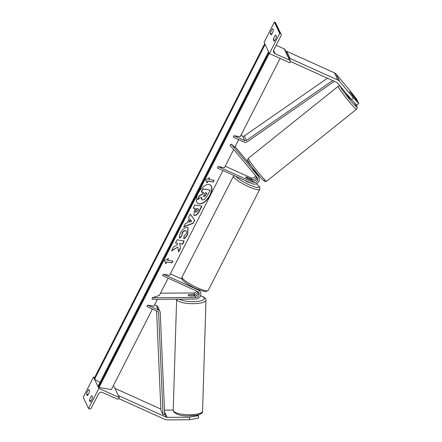 <?xml version="1.0" encoding="UTF-8"?>
<svg xmlns="http://www.w3.org/2000/svg" width="442" height="442" viewBox="0 0 442 442"><rect width="100%" height="100%" fill="white"/><g stroke="black" fill="none" stroke-linecap="round" stroke-linejoin="round"><path stroke-width="0.66" d="M253.426 168.805L253.155 169.203L254.31 170.894L257.592 174.805A4.95 4.718 154.7 0 1 258.211 175.772L258.935 177.303A4.95 4.718 154.7 0 0 258.316 176.336L231.276 144.109L234.829 147.285M258.935 177.303A4.95 4.718 154.7 0 1 252.26 183.75L217.481 168.037L218.215 166.595L252.995 182.308A3.298 3.144 154.7 0 0 257.029 177.364L229.995 145.136L231.276 144.109M256.321 176.518A3.298 3.144 -25.3 0 1 251.586 179.33L246.614 177.087A3.298 0.63 27 0 0 245.774 177.104A3.298 0.63 27 0 0 247.299 178.529L252.266 180.772A3.298 3.144 154.7 0 0 256.973 177.292M225.188 166.203L250.857 177.8A3.298 3.144 154.7 0 0 255.509 175.551M251.487 166.236L235.116 146.716M218.215 166.595L224.453 167.64L233.68 149.534M257.526 174.33L257.404 174.071A4.95 4.718 -25.3 0 1 257.802 175.082M255.68 180.369A4.95 4.718 -25.3 0 1 254.426 180.966M357.153 101.041L357.473 100.787L349.666 91.682L358.153 102.229L358.782 103.55L356.727 105.196L351.384 99.511L337.555 83.03A2.641 2.514 154.7 0 0 336.677 82.367L290.405 61.455M351.384 99.511L353.44 97.864L339.611 81.383A5.276 5.033 154.7 0 0 337.854 80.057L290.096 58.477L286.681 51.266L334.439 72.842A5.276 5.033 154.7 0 1 336.196 74.168L350.025 90.654L356.843 99.461L357.473 100.787M285.996 52.604L286.681 51.266M289.411 59.819L290.096 58.477M353.44 97.864L358.782 103.55M270.316 33.294L271.084 34.912A3.298 0.773 -65.7 0 0 272.432 32.968A3.298 0.773 -65.7 0 0 273.438 30.299L272.67 28.675A3.298 0.773 114.3 0 0 270.316 33.294L271.847 33.984M279.714 33.371L274.377 22.1L264.084 42.299L269.421 53.57L289.88 62.814L290.245 62.095A1.486 1.414 154.7 0 0 289.593 60.2L275.128 53.664A2.967 2.829 -25.3 0 1 273.819 49.88L281.101 35.592A1.486 1.414 154.7 0 0 280.443 33.703L279.714 33.371L269.421 53.57M273.305 39.603A3.298 0.773 114.3 0 1 275.659 34.984L276.427 36.609A3.298 0.773 -65.7 0 1 275.421 39.277A3.298 0.773 -65.7 0 1 274.073 41.228L273.305 39.603L274.836 40.294M281.123 34.366L275.791 23.094A1.486 1.414 154.7 0 0 275.106 22.431L274.377 22.1M290.272 60.863L284.935 49.592A1.486 1.414 154.7 0 0 284.256 48.929L276.167 45.272M245.061 180.502A3.298 0.63 27 0 0 247.813 182.098A3.298 0.63 27 0 0 250.139 182.795M251.095 180.176A3.298 0.63 27 0 0 251.653 180.098A3.298 0.63 27 0 0 250.498 178.911L246.327 177.027A3.298 0.63 27 0 0 245.774 177.104A3.298 0.63 27 0 0 246.923 178.292L251.067 180.231M351.009 99.063L350.71 99.301L348.771 97.262L346.622 94.312L346.766 94.008M353.478 96.616L349.666 91.682L352.882 95.35L353.456 96.632M254.034 170.524L254.294 170.319L257.189 173.772L256.913 173.993M173.225 410.082L164.474 410.143M189.513 417.204L189.43 419.745L198.502 418.115L198.58 415.574L189.513 417.204L167.203 417.358A2.641 2.514 -25.3 0 1 166.104 417.132L118.345 395.551L114.931 388.341L160.849 409.088M198.58 415.574L198.265 414.905M189.43 419.745L167.126 419.9A5.276 5.033 -25.3 0 1 164.927 419.441L118.754 398.579M194.077 295.842L189.408 295.869A3.298 0.895 -178.2 0 1 188.176 295.245A3.298 0.895 -178.2 0 1 188.148 295.123A3.298 0.895 -178.2 0 1 188.811 294.61L193.48 294.576A3.298 0.895 -178.2 0 1 194.712 295.201A3.298 0.895 -178.2 0 1 194.74 295.328A3.298 0.895 -178.2 0 1 194.077 295.842L194.077 295.93M86.51 394.032A3.298 0.773 -65.7 0 1 88.864 389.413L89.632 391.037A3.298 0.773 114.3 0 1 88.627 393.706A3.298 0.773 114.3 0 1 87.278 395.656L86.51 394.032L88.041 394.723M98.848 388.341L119.307 397.579L118.937 398.303A1.486 1.414 -25.3 0 1 116.964 399.01L102.494 392.474A2.967 2.829 154.7 0 0 98.544 393.883L91.262 408.165A1.486 1.414 -25.3 0 1 89.284 408.872L88.555 408.541L98.848 388.341L98.179 386.921M97.958 386.457L94.373 378.888M94.157 378.424L93.511 377.07L94.599 377.556M88.555 408.541L83.218 397.27L93.511 377.07M89.499 400.341A3.298 0.773 -65.7 0 1 91.853 395.728L92.621 397.347A3.298 0.773 114.3 0 1 91.616 400.016A3.298 0.773 114.3 0 1 90.267 401.966L89.499 400.341L91.03 401.038M119.307 397.579L113.97 386.314L113.213 385.971M198.447 292.156A3.298 3.144 -25.3 0 1 195.115 295.925L189.822 295.958A3.298 0.895 -178.2 0 1 188.176 295.245A3.298 0.895 -178.2 0 1 188.148 295.123A3.298 0.895 -178.2 0 1 189.143 294.516L189.137 294.61M189.143 294.516L194.436 294.483A3.298 3.144 154.7 0 0 197.778 291.593M196.729 291.09A3.298 3.144 -25.3 0 1 193.707 292.947L160.49 293.179M152.225 297.759L152.175 299.35L195.795 299.041A4.95 4.718 -25.3 0 0 198.143 289.952L163.369 274.239L162.634 275.681L197.408 291.394A3.298 3.144 -25.3 0 1 195.845 297.455L152.225 297.759L159.335 295.449L168.137 278.173M199.342 290.029A4.95 4.718 -25.3 0 1 199.685 290.632L200.414 292.162M163.369 274.239L169.606 275.289L222.983 170.524M170.341 273.847L182.181 279.195M195.9 295.825A4.95 4.718 154.7 0 0 197.154 295.228M327.445 78.195L244.304 135.926A1.652 1.575 -25.3 0 1 242.652 136.092L240.929 135.313M332.671 80.555L246.443 140.434A1.652 1.575 -25.3 0 1 244.785 140.6L233.956 135.705L240.194 136.749L280.118 58.405M334.345 81.311L247.36 141.711A3.298 3.144 -25.3 0 1 244.05 142.042L233.221 137.147L233.956 135.705M159.971 311.499A3.298 3.144 154.7 0 0 158.457 310.024L156.324 305.516A3.298 3.144 154.7 0 1 157.838 306.991L159.971 311.499A3.298 3.144 154.7 0 1 160.258 312.66L164.662 414.552L163.026 414.679L158.623 312.787A1.652 1.575 154.7 0 0 157.722 311.466L146.893 306.577L147.628 305.129L153.866 306.179L157.369 299.311M156.324 305.516L154.601 304.737M158.457 310.024L147.628 305.129M163.026 414.679L160.894 410.17L156.606 310.964M197.889 203.381A11.127 5.652 123.6 0 0 209.873 195.032A11.127 5.652 123.6 0 0 210.188 184.844M210.11 195.187A11.127 5.652 123.6 0 0 210.309 184.916A11.127 5.652 123.6 0 0 198.209 193.193A11.127 5.652 123.6 0 0 198.005 203.464A11.127 5.652 123.6 0 0 210.11 195.187M269.3 53.316L99.025 387.496L111.378 389.568L152.396 309.063M234.763 147.407L238.724 139.633M207.928 181.159L213.221 182.049L214.099 180.314L208.806 179.424L209.69 177.695L205.618 179.833L207.044 182.889L207.928 181.159L207.69 180.999L213.221 182.049M179.551 238.183C179.054 237.045 179.391 235.255 180.563 232.801C182.579 229.199 184.806 227.415 187.248 227.464L188.038 227.763L187.833 234.166C186.607 236.459 185.286 238.006 183.866 238.818L183.955 236.221L186.065 233.835C186.839 232.089 186.684 231.067 185.607 230.768L185.585 230.763C184.369 230.68 183.275 231.492 182.297 233.205L181.828 235.951L179.551 238.183M185.922 230.868L185.347 230.608C184.132 230.525 183.038 231.337 182.06 233.044L181.828 235.951M187.104 222.939L189.38 218.464L188.541 217.442L190.226 214.138L194.8 220.21L193.237 223.276L183.684 226.973L185.425 223.564L187.104 222.939M194.508 215.492L193.916 215.271L194.474 210.099L195.281 208.513L193.264 208.176L194.894 204.977L201.95 206.16L199.43 211.11C197.828 214.16 196.187 215.619 194.508 215.492L193.8 215.188M180.551 248.155L179.717 243.702L182.579 244.183L184.209 240.984L177.148 239.802L175.518 243.001L177.347 243.304L177.546 244.608L173.446 247.072L171.485 250.912L177.811 247.072L178.623 251.951L180.551 248.155L179.717 243.702M168.518 258.504L167.634 260.233L172.927 261.123L172.048 262.852L166.756 261.962L165.872 263.697L164.446 260.636L168.518 258.504M99.025 387.496L98.433 387.104A1.486 0.282 -153 0 1 97.903 386.562L268.476 51.797A1.486 0.282 -153 0 1 268.559 51.753M268.747 52.15A1.486 0.282 -153 0 1 268.476 51.797M99.931 382.59L94.632 379.07A1.486 0.282 -153 0 1 94.102 378.529L264.675 43.764A1.486 0.282 -153 0 1 264.758 43.719M264.946 44.117A1.486 0.282 -153 0 1 264.675 43.764M201.889 199.696L201.27 197.425M203.348 192.458L202.685 193.756L199.353 195.723L197.469 199.425L197.707 199.585L199.591 195.883L202.922 193.911L203.635 192.508L201.497 192.148L203.127 188.938L210.204 190.126L207.414 195.596L204.729 199.237L202.558 199.983L202.005 199.778L201.58 197.237L197.707 199.585M201.497 192.148L201.259 191.988L202.895 188.784L210.204 190.126M190.176 214.232L194.8 220.21M194.563 220.055L193.237 223.276M193.005 223.116L183.844 226.663M190.392 219.702L190.154 219.547L188.845 222.116L191.729 221.332L190.392 219.702L189.082 222.276M193.32 208.066L195.281 208.513M201.662 206.11L199.193 210.95C197.591 214.005 195.95 215.464 194.27 215.331L194.486 215.486M198.679 209.083L196.812 208.773L196.038 210.287C195.469 211.475 195.463 212.132 196.027 212.276L197.917 210.585L198.679 209.083L196.574 208.613L195.8 210.132C195.231 211.315 195.226 211.978 195.789 212.116M196.027 212.276L195.723 212.105M187.916 227.691L187.601 234.011C186.369 236.299 185.049 237.851 183.629 238.663M185.806 230.779L185.369 230.608M181.59 235.796L179.469 237.873M171.711 250.481L177.811 247.072M175.573 242.89L177.347 243.304M179.48 243.548L182.579 244.183M182.342 244.028L183.916 240.934M178.546 251.481L180.319 248.001M168.087 258.73L167.634 260.233M172.64 261.073L172.048 262.852M171.811 262.697L166.756 261.962M166.518 261.808L165.722 263.371M209.259 177.922L208.806 179.424M212.983 181.889L213.812 180.264M206.895 182.563L207.69 180.999M205.801 195.149L206.873 193.049L205.171 192.762L204.093 194.878C203.547 195.999 203.535 196.624 204.06 196.74L205.801 195.149L205.563 194.988L206.58 192.999M203.873 196.668L205.563 194.988M251.586 179.33L250.857 177.8M258.316 176.336L257.592 174.805M252.995 182.308L252.266 180.772M337.854 80.057L334.439 72.842M339.611 81.383L336.196 74.168M280.443 33.703L275.106 22.431M289.593 60.2L284.256 48.929M275.128 53.664L273.604 50.443M208.27 290.317L259.736 189.309A14.68 2.796 -153 0 1 248.553 186.657A14.68 2.796 -153 0 1 233.569 175.977L182.104 276.985A14.68 2.796 27 0 0 197.088 287.659A14.68 2.796 27 0 0 208.27 290.317L205.552 291.615L203.861 291.405L196.193 288.714C191.734 286.665 188.016 284.504 185.043 282.234C182.198 280.029 181.214 278.278 182.104 276.985M236.15 176.474A13.033 2.481 27 0 0 249.073 184.762A13.033 2.481 27 0 0 258.294 187.491A13.033 2.481 27 0 0 256.316 183.762M340.511 86.549A13.033 0.956 51.3 0 0 340.644 87.184A13.033 0.956 51.3 0 0 350.335 100.29A13.033 0.956 51.3 0 0 356.655 106.273A13.033 0.956 51.3 0 0 354.385 102.704M354.423 102.748L356.865 106.594C357.473 107.091 357.368 107.964 356.545 109.213A14.68 1.072 -128.7 0 1 347.904 100.124A14.68 1.072 -128.7 0 1 338.345 87.002A14.68 1.072 -128.7 0 1 338.185 86.3L248.316 158.313A14.68 1.072 51.3 0 0 248.476 159.015A14.68 1.072 51.3 0 0 258.029 172.137A14.68 1.072 51.3 0 0 266.675 181.226C264.239 181.745 265.924 182.121 263.161 180.187C258.879 175.96 250.498 165.595 247.995 160.932C247.376 160.33 247.481 159.457 248.316 158.313M264.217 180.342A13.033 0.956 -128.7 0 1 257.896 174.358A13.033 0.956 -128.7 0 1 248.205 161.253M167.203 417.358L164.54 411.74M166.104 417.132L164.639 414.038M173.341 410.845A14.68 3.989 -178.2 0 1 173.214 410.292L176.634 299.217A14.68 3.989 1.8 0 0 176.756 299.77A14.68 3.989 1.8 0 0 192.198 303.676A14.68 3.989 1.8 0 0 205.983 300.118L202.563 411.193A14.68 3.989 -178.2 0 1 188.784 414.751A14.68 3.989 -178.2 0 1 173.341 410.845M200.519 295.825A13.033 3.542 -178.2 0 1 204.276 297.991A13.033 3.542 -178.2 0 1 194.839 301.593A13.033 3.542 -178.2 0 1 179.419 299.157M194.436 294.483L193.707 292.947M195.845 297.455L195.115 295.925M198.143 289.952L197.911 289.46M244.785 140.6L242.652 136.092M246.443 140.434L244.304 135.926M158.623 312.787L158.12 311.726M98.433 387.104L268.918 52.51M94.632 379.07L265.117 44.476M259.736 189.309L259.89 187.701L259.189 186.347L256.377 183.734M251.487 180.424L251.653 180.098M233.928 175.468L233.569 175.977M356.545 109.213L266.675 181.226M257.548 173.955L257.145 174.275M340.169 86.14L339.301 85.919L338.185 86.3M202.563 411.193C203.077 412.861 200.939 414.259 196.154 415.397L187.612 415.928C180.712 415.894 176.004 414.436 173.485 411.541L173.214 410.292M205.983 300.118L205.718 298.869L204 297.112L200.558 295.72M194.723 295.925L194.74 295.328"/></g></svg>
